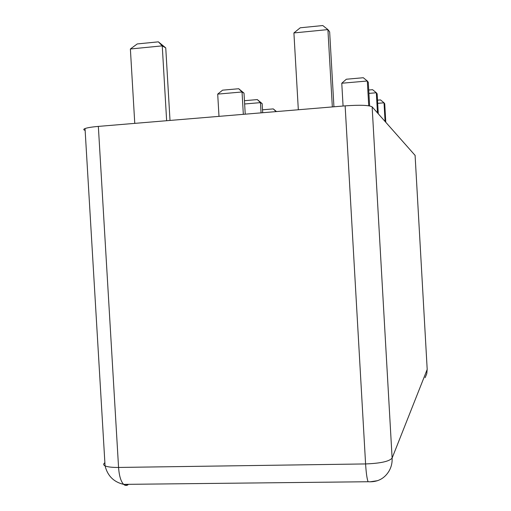 <?xml version="1.0" encoding="UTF-8"?>
<svg xmlns="http://www.w3.org/2000/svg" width="511" height="511" viewBox="0 0 511 511"><rect width="100%" height="100%" fill="white"/><g stroke="black" fill="none" stroke-linecap="round" stroke-linejoin="round"><path stroke-width="0.77" d="M427.183 369.172L426.787 373.72L425.114 377.68M415.092 155.389L372.136 106.85C369.083 105.164 360.083 104.832 345.136 105.86L98.348 126.402C91.859 126.964 87.419 127.68 85.03 128.555C83.338 129.238 83.376 129.851 85.139 130.401M369.823 481.854L377.591 480.679M388.737 471.544C391.228 467.456 392.359 462.966 392.116 458.08C389.363 461.407 380.523 463.362 365.589 463.937C366.138 472.784 366.968 478.718 368.08 481.739C377.182 482.301 384.068 478.903 388.737 471.544M123.988 484.377L128.069 484.741C126.575 485.789 125.099 485.674 123.656 484.377C120.877 481.522 119.178 475.875 118.565 467.45C112.062 467.508 107.566 466.977 105.068 465.866C103.279 464.978 103.222 463.931 104.876 462.73M332.335 106.927L327.909 29.593L322.792 25.55L300.244 27.786L293.908 32.934L327.909 29.593L329.652 31.867L333.938 106.793M368.725 105.777L367.313 81.006L363.302 77.729L346.337 79.231L341.77 83.242L367.313 81.006L368.284 82.271L369.632 105.93M343.073 106.033L341.77 83.242M368.916 93.392L376.326 92.759L372.583 89.687L368.725 90.019M377.469 112.861L376.326 92.759L377.15 93.832L378.281 113.774M377.686 103.331L384.023 102.8L380.516 99.913L377.508 100.162M385.083 121.439L384.023 102.8L384.732 103.727L385.779 122.225M276.1 111.609L273.283 108.9L276.489 111.577M262.513 109.801L273.283 108.9M261.057 112.861L260.463 102.634L257.327 99.588L262.149 103.612L260.463 102.634L244.648 103.982M244.456 100.693L257.327 99.588M243.332 114.336L242.035 91.98L238.733 88.735L244.015 93.13L242.035 91.98L217.699 94.113L222.572 90.166L238.733 88.735M166.637 120.717L162.249 45.862L158.372 41.845L165.749 47.893L162.249 45.862L130.382 48.992L137.235 43.94L158.372 41.845M170.01 120.436L165.749 47.893M134.763 123.368L130.382 48.992M245.235 114.177L244.015 93.13M218.995 116.361L217.699 94.113M262.68 112.727L262.149 103.612M298.328 109.756L293.908 32.934M415.085 155.248L427.196 369.415L392.116 458.08L372.136 106.85M345.136 105.86L365.589 463.937L118.565 467.45L98.348 126.402M85.03 128.555L105.068 465.866C107.591 475.888 113.787 482.058 123.656 484.377L368.08 481.739"/></g></svg>
